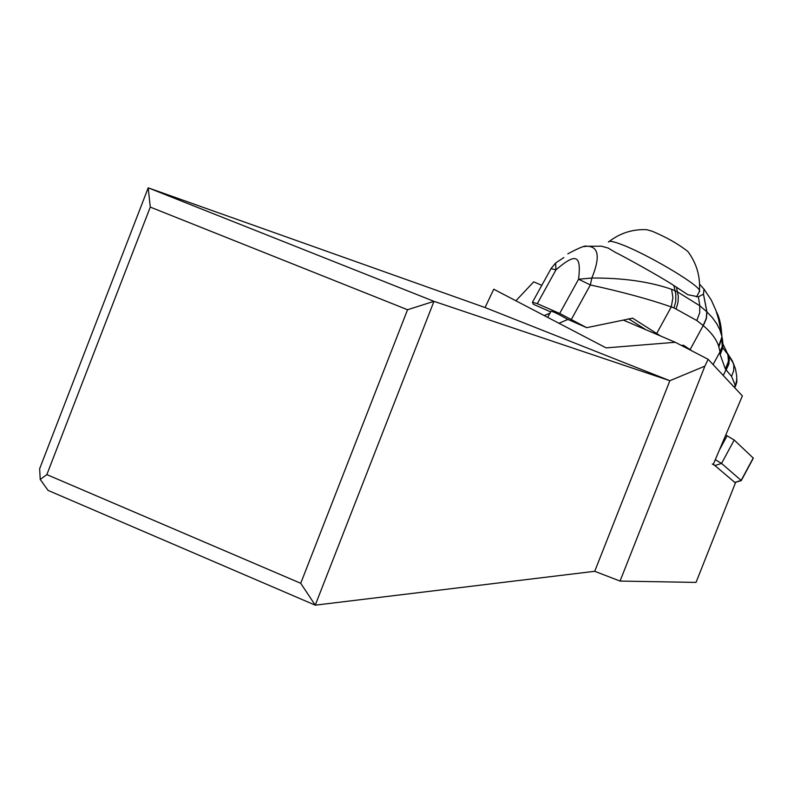 <?xml version="1.0" encoding="UTF-8"?>
<svg xmlns="http://www.w3.org/2000/svg" width="793" height="793" viewBox="0 0 793 793"><rect width="100%" height="100%" fill="white"/><g stroke="black" fill="none" stroke-linecap="round" stroke-linejoin="round"><path stroke-width="1.19" d="M675.299 342.289L606.11 347.889L493.752 289.217L485.048 307.545L669.867 380.719L594.72 571.297L620.057 581.071L696.046 582.409L735.398 482.947L713.353 464.232L742.367 395.915L708.139 359.298L675.299 342.289L623.407 320.144M594.72 571.297L315.237 605.168L48.076 490.411L40.225 479.438L39.65 468.722L148.212 187.832L485.048 307.545M708.139 359.298L704.888 366.128L669.867 380.719L433.969 301.34L315.237 605.168L300.725 583.291L46.846 474.611L40.225 479.438M541.807 285.321L533.709 281.862L515.886 300.775M567.957 319.45L558.936 323.257M704.888 366.128L620.057 581.071M407.552 309.736L150.273 207.092L148.212 187.832L433.969 301.34L407.552 309.736L300.725 583.291M150.273 207.092L46.846 474.611M544.216 315.574L550.005 313.146M672.196 284.479L678.481 288.503M699.158 292.042L699.476 290.278C696.978 283.587 646.771 253.978 621.93 244.65C613.405 241.379 608.915 240.507 608.449 242.053M689.712 254.077L687.729 251.351C678.193 243.897 666.338 237.196 652.183 231.229L646.731 229.683C632.854 229.068 620.384 232.964 609.311 241.369M725.357 369.052L728.321 361.638L728.46 357.385L727.33 353.212L727.924 354.53L722.79 347.84L720.193 354.62L725.357 369.052L731.552 376.378L733.684 370.797L733.832 365.196L732.534 361.271L727.974 354.084L729.223 358.277L728.926 363.7L723.266 375.486M727.449 353.371L727.974 354.084M731.552 376.378L735.448 385.824L736.866 379.391L736.667 382.603L734.259 387.252M735.448 385.824L735.21 386.617M735.488 386.102L736.875 381.542M720.193 354.62L720.024 351.874L713.076 364.582M727.33 353.212L722.919 343.974L722.8 347.77M722.611 340.851L722.919 343.974L722.671 341.971L722.215 346.809L720.024 351.874L718.656 346.174C716.466 339.345 711.331 332.485 703.252 325.606L706.375 318.627L706.96 311.907L712.431 317.725L716.703 323.663L719.766 329.591L721.749 335.855C721.372 325.665 719.568 317.587 716.357 311.649M722.215 346.819L720.024 351.973M722.552 339.91L718.587 319.232L715.94 310.469L711.281 300.061L703.986 289.078M601.55 246.207L608.201 248.06L615.338 252.352C623.348 256.238 659.796 276.251 673.891 285.549L687.878 294.709L698.365 296.84L703.46 294.163L706.86 311.818L706.513 317.537L704.293 323.574L690.088 349.644L692.002 350.942M690.088 349.644L683.992 345.54L681.207 345.351M699.585 284.191L703.956 289.108L703.48 294.144L706.96 311.907M698.365 296.84L699.822 305.771L706.821 311.778L706.236 318.518L703.143 325.507L696.789 320.521L673.971 307.892L675.745 301.538L675.805 293.985L674.992 290.734L671.621 289.316C649.507 281.624 622.911 277.857 591.846 278.026L578.583 279.215L590.349 284.945C622.594 291.993 649.566 299.318 671.265 306.931L673.971 307.892M550.709 311.887L533.322 304.254L532.45 302.232L537.287 303.66L559.689 313.453L586.721 327.678L632.636 318.181L660.807 336.113M718.845 346.789L721.878 338.452L721.808 334.507L720.371 323.336L716.842 313.086M726.091 370.103L728.579 364.711L729.263 360.29L728.737 356.116L726.15 350.754M645.968 329.779L628.552 318.796M586.721 327.678L567.094 319.064C557.548 313.592 552.176 311.034 550.976 311.391L547.676 317.378M563.843 257.547L555.576 263.048L555.962 269.848L551.036 268.629L532.48 302.183M551.066 268.559L555.576 263.048M584.015 246.633L586.761 246.226C598.735 246.326 600.43 256.922 591.846 278.026L590.349 284.945L571.416 319.292M676.459 287.195L677.4 291.844L699.822 305.771M699.822 305.791L699.654 312.967L696.789 320.521M676.151 308.794L677.995 302.5L678.302 296.295L677.4 291.844L674.992 290.734L673.891 285.549M671.621 289.316L672.92 297.732L671.265 306.931L656.743 333.387M715.286 459.672L721.561 463.429L734.199 440.016L753.34 458.156L741.277 480.588L734.873 482.491L714.919 465.56L721.561 463.429L741.277 480.528M734.199 440.016L725.764 435.02M712.253 463.984L714.919 465.56M730.482 357.911L732.534 361.271M722.661 341.852L722.205 346.69L719.985 351.606M722.641 341.575L722.235 346.174L721.759 337.372L718.656 346.174M683.992 345.54L683.08 345.153M721.471 331.167L719.757 324.733M721.531 331.88L719.945 325.804M721.739 335.508L720.768 331.702M727.776 353.807L728.817 356.89L729.045 361.162L728.063 365.603L725.932 369.895M735.488 386.122L736.667 382.623L736.707 376.041L735.517 369.082L733.406 363.402L727.905 354.501L728.48 361.816L725.506 369.28M633.22 318.449L632.447 318.122M537.287 303.66L555.962 269.848C575.936 252.67 581.497 254.652 578.583 279.215L559.689 313.453M727.122 435.744L719.301 450.216M734.804 482.431L741.158 480.409L753.221 458.017M696.512 296.919L699.753 290.942M699.476 290.278C700.308 275.845 696.393 262.87 687.729 251.351M734.645 387.658L735.478 386.122M722.79 347.84L722.215 346.809M567.828 253.829C579.336 247.684 585.65 245.166 586.77 246.276L601.55 246.187"/></g></svg>
